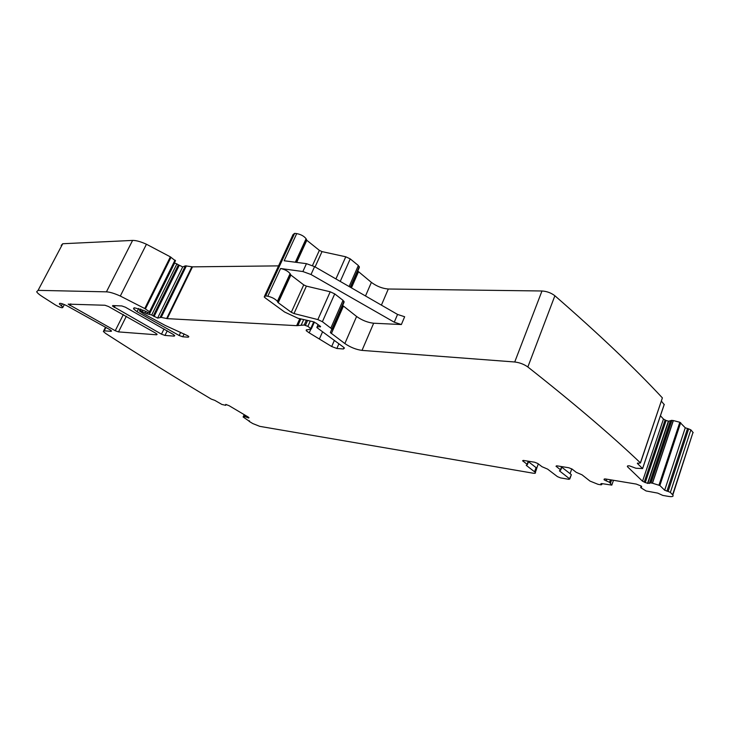 <?xml version="1.0" encoding="UTF-8"?>
<svg xmlns="http://www.w3.org/2000/svg" width="730" height="730" viewBox="0 0 730 730"><rect width="100%" height="100%" fill="white"/><g stroke="black" fill="none" stroke-linecap="round" stroke-linejoin="round"><path stroke-width="1.09" d="M248.93 417.578L248.738 418.007L248.2 417.012L229.129 405.716L225.752 404.393L225.725 405.332L221.874 404.438L214.775 400.35L211.298 399.118C177.198 378.751 141.985 356.861 105.649 333.455L103.359 331.484L104.217 330.818L111.097 331.347L111.544 331L109.938 329.714L66.758 305.706C61.831 303.324 59.376 302.758 59.386 304.018L62.908 307.275C62.506 308.306 60.006 307.54 55.416 304.967L42.185 296.508C39.192 294.573 37.358 292.995 36.673 291.763L38.079 290.357L106.425 291.845C109.765 292 114.4 293.405 120.313 296.042L144.75 308.544L150.097 312.148L148.61 312.814L143.993 310.579L134.548 307.814L133.517 308.827L137.076 311.746L179.151 335.499L182.765 336.785L188.212 337.196L188.824 336.703L187.929 335.846L165.4 325.525L143.463 313.69L139.448 310.943L140.224 310.761L146.858 313.754L151.712 314.995L157.616 318.088L161.193 317.377L167.243 318.645L296.645 325.662L304.191 325.032L307.887 326.365L311.309 328.984L306.198 330.051L306.272 330.745L309.201 332.844L331.685 346.522L336.868 348.484L343.392 348.976L344.441 348.073L343.492 347.161L317.358 327.934L316.847 327.441L317.285 326.949L320.598 326.511L316.126 323.162L312.787 321.62L298.004 318.271L284.609 312.029L265.401 298.032L264.196 296.873L265.711 295.896L267.782 296.225C272.062 297.238 275.274 298.944 277.4 301.335L278.212 302.713L291.297 312.303L293.998 313.553L317.851 319.585L322.395 321.702L331.876 328.974L330.362 332.606L344.852 343.547C350.437 347.334 356.158 349.615 362.016 350.391L514.732 361.989C519.605 362.582 523.976 364.243 527.845 366.98C573.807 403.243 611.32 435.199 640.392 462.847L662.393 397.896C634.717 368.102 598.883 334.057 554.882 295.76C551.159 292.894 546.861 291.307 541.979 290.987L388.305 289.007C382.42 288.551 376.78 286.343 371.387 282.391L357.454 270.775M249.523 420.863L249.158 421.374L252.799 423.573L259.78 426.356L533.119 473.195C535.108 473.496 535.847 473.232 535.345 472.392L536.541 469.125M610.417 479.783L609.541 482.32L611.813 485.121L601.557 483.552L600.845 483.798L601.775 484.592L601.055 484.839L598.025 484.318L589.986 481.079L582.011 474.81L576.235 472.337L572.064 469.061L568.816 467.757L556.981 465.84L556.005 466.224L560.768 470.02L559.417 470.841L569.811 478.971L568.825 479.318L560.558 477.904L557.455 476.644L547.591 469.107L541.989 466.707L537.791 463.495L534.643 462.227L523.483 460.429L522.589 460.785L527.434 464.554L526.22 465.32L535.345 472.392M609.541 482.32L604.303 479.929L604.276 479.035L605.572 478.98L636.259 484.072L641.314 486.098L641.697 486.919L640.684 487.622L646.077 490.952L657.675 493.106L662.822 495.424L668.561 496.409C672.33 496.957 673.744 496.491 672.823 494.995L692.295 434.578M670.368 492.421L690.872 429.861L688.655 428.902L668.105 491.445L670.304 492.358L672.823 494.995M668.105 491.445L664.674 490.241L685.26 427.78L679.831 422.259L673.37 420.571L652.474 483.214L659.865 485.523L664.674 490.241M660.44 415.744L663.461 419.047L666.107 420.489L668.644 421.173L671.664 420.361L650.768 482.922L652.474 483.214M650.768 482.922L647.528 483.37L642.546 481.234L627.481 466.735L627.554 465.959M662.201 398.471L640.484 462.948L637.345 463.404L642.601 468.578L635.894 468.24L629.406 465.849L627.809 465.84L627.344 466.589M248.738 418.007L244.924 416.693L243.126 416.985L244.194 414.64M249.341 421.265L243.126 416.985M156.594 334.796L118.515 331.904L115.249 330.726L68.164 304.145L104.956 305.249L108.478 306.5L155.572 333.09L157.123 334.367L156.594 334.796L156.923 334.112M174.16 336.129L164.998 335.435L161.476 334.176L112.493 306.043L112.968 305.578L121.791 305.934L125.414 307.211L173.202 334.395L174.735 335.663L174.16 336.129L174.525 335.389M61.165 245.463L62.734 243.738L132.605 240.416C136.008 240.352 140.625 241.621 146.447 244.24L170.364 256.86L175.456 260.856M174.424 262.855L182.71 266.924L185.374 265.848L192.501 266.851L278.55 265.875M264.671 295.851L293.022 234.604L294.637 233.372L296.718 233.6C300.988 234.449 304.109 236.173 306.089 238.765L306.81 240.289L319.366 250.363L322.012 251.613L345.774 256.787L350.227 258.885L358.357 265.519L359.352 267.426L350.592 287.374M661.417 401.153L664.154 404.584M671.664 420.361L673.37 420.571M688.655 428.902L685.26 427.78M690.872 429.861L693.208 432.671M362.016 350.391L373.66 323.226L401.372 324.54L394.264 322.204L311.016 274.516L314.584 266.632L306.454 263.667L284.162 260.765L296.718 233.6M536.76 468.103L538.302 463.897M528.474 461.725L536.869 468.231M570.066 473.651L571.773 468.861M569.537 478.707L571.198 475.075M571.061 474.427L561.781 467.2M373.66 323.226C367.783 322.587 362.098 320.342 356.596 316.482L342.334 305.195M293.998 313.553L306.399 286.133L330.215 291.781L334.723 293.889L343.036 300.34L344.095 302.147L332.059 329.549M306.399 286.133L303.726 284.882L290.878 275.073L290.102 273.631C288.04 271.149 284.873 269.443 280.594 268.503L302.868 271.542L311.016 274.516M401.372 324.54L404.648 316.747L397.549 314.429L314.584 266.632M527.845 366.98L554.882 295.76M514.732 361.989L541.979 290.987M381.407 305.131L388.305 289.007M534.597 471.671L536.121 467.519M526.531 465.612L526.786 464.937M527.115 464.262L528.255 461.196M522.908 461.086L523.164 460.393M559.7 471.115L559.956 470.421M560.485 469.746L561.616 466.589M556.296 466.497L556.552 465.795M601.611 484.437L601.894 483.607M611.813 485.121L613.474 480.294M610.517 483.05L611.585 479.984L610.526 483.059M611.53 479.975L610.481 483.014M610.691 479.829L609.787 482.457M606.785 479.181L606.165 480.97M604.841 478.917L604.449 480.039M604.659 478.926L604.303 479.929M641.205 486.016L640.684 487.558M672.613 494.758L692.998 432.397M666.919 491.208L687.468 428.729M659.865 485.523L680.688 422.679M658.998 485.103L679.831 422.259M673.233 420.553L652.346 483.187M671.892 420.352L650.996 482.922M670.24 421.101L649.39 483.461M668.644 421.173L647.802 483.424M668.37 421.137L647.528 483.37M666.107 420.489L645.247 482.658M665.067 420.042L644.188 482.202M663.461 419.047L642.546 481.234M627.782 465.859L627.481 466.735M642.573 468.541L664.245 404.32M637.418 463.477L637.573 463.021M344.852 343.547L356.596 316.482M331.365 333.564L343.346 306.272M330.873 328.007L343.036 300.34M322.395 321.702L334.723 293.889M317.851 319.585L330.215 291.781M291.297 312.303L303.726 284.882M278.212 302.713L290.878 275.073M277.674 302.065L290.357 274.407M267.782 296.225L280.594 268.503M302.868 271.542L306.454 263.667M265.711 295.896L294.637 233.372M320.151 327.022L320.452 326.337M317.285 326.949L318.216 324.841M343.392 348.976L343.994 347.571M336.868 348.484L338.912 343.793M331.685 346.522L334.349 340.435M319.558 338.611L322.578 331.776M309.201 332.844L310.715 329.449M310.779 328.482L313.754 321.82M307.887 326.365L310.122 321.355M305.45 325.288L307.503 320.689M304.191 325.032L306.272 320.379M301.308 324.877L303.625 319.704M297.867 325.598L300.842 318.992M296.645 325.662L299.774 318.718M167.243 318.645L192.501 266.851M166.632 318.554L191.88 266.788M161.193 317.377L186.424 265.839M160.162 317.322L185.374 265.848M157.616 318.088L182.71 266.924M154.048 316.601L179.188 265.474M153.218 315.98L178.394 264.817M151.712 314.995L176.943 263.795M149.449 314.055L174.707 262.873M146.858 313.754L147.442 312.577M144.987 313.051L145.69 311.637M142.177 311.482L142.888 310.049M140.224 310.761L140.99 309.228M139.658 310.743L140.507 309.036M188.212 337.196L188.596 336.411M182.765 336.785L184.152 333.902M179.151 335.499L180.675 332.342M137.076 311.746L138.727 308.434M149.559 311.673L175.018 260.117M145.416 308.954L171.012 257.279M144.75 308.544L170.364 256.86M120.313 296.042L146.447 244.24M106.425 291.845L132.605 240.416M38.079 290.357L62.734 243.738M61.356 305.834L62.406 303.817M111.097 331.347L111.38 330.781M104.217 330.818L105.95 327.387M248.857 417.487L248.629 417.989M247.798 416.775L247.406 417.642M245.663 415.507L245.098 416.739M245.508 415.416L244.924 416.693M244.358 416.629L245.034 415.133L244.395 416.629M118.515 331.904L126.363 316.209M115.249 330.726L123.352 314.548M69.925 305.56L70.801 303.872M161.476 334.176L164.04 328.901M114.218 307.467L115.13 305.66M164.998 335.435L167.243 330.799M295.905 262.298L306.317 239.586M296.681 262.399L306.81 240.289M312.486 265.547L319.366 250.363M315.086 266.924L322.012 251.613M335.928 278.924L345.774 256.787M340.244 281.415L350.227 258.885M349.123 286.525L358.357 265.519M351.431 287.857L358.439 271.898M365.502 295.969L371.387 282.391M394.264 322.204L397.549 314.429M527.434 464.554L528.648 461.26M569.811 478.971L571.334 474.692M560.768 470.02L561.972 466.652M601.775 484.592L602.104 483.643M604.23 479.072L604.029 479.656M642.601 468.578L664.282 404.365M330.362 332.606L331.192 330.717M331.876 328.974L344.022 301.353M277.747 302.257L290.421 274.608M277.4 301.335L290.102 273.631M317.057 326.958L318.052 324.713M306.272 330.745L306.755 329.659M311.309 328.984L314.393 322.049M139.549 310.743L140.406 309M133.517 308.827L134.01 307.832M150.097 312.148L175.529 260.628M62.908 307.275L64.331 304.547M59.386 304.018L59.741 303.333M103.687 330.836L105.54 327.149M249.414 420.799L249.204 421.274M112.493 306.043L112.721 305.587M295.331 262.225L306.089 238.765M296.061 262.316L306.372 239.805M350.245 287.173L359.306 266.569"/></g></svg>
